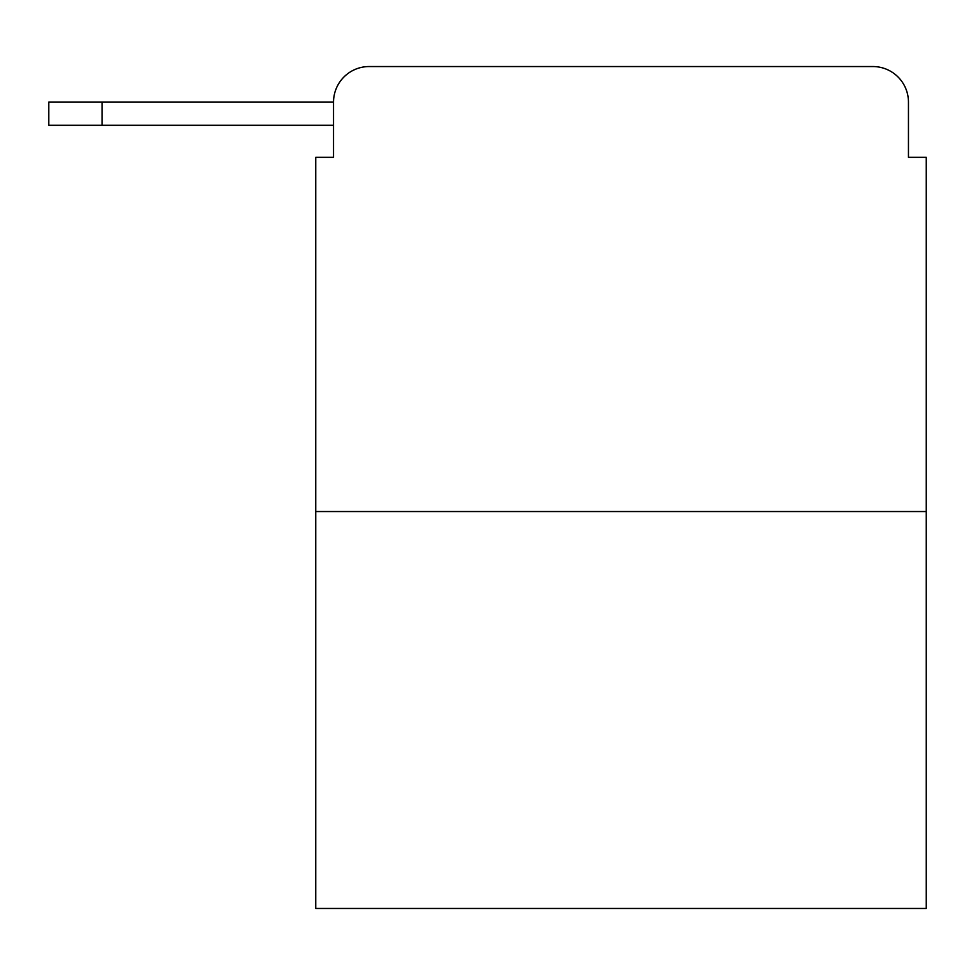 <?xml version="1.0" encoding="UTF-8"?>
<svg xmlns="http://www.w3.org/2000/svg" width="975" height="975" viewBox="0 0 975 975"><rect width="100%" height="100%" fill="white"/><g stroke="black" fill="none" stroke-linecap="round" stroke-linejoin="round"><path stroke-width="1.46" d="M926.25 511.534L926.25 157.328L908.456 157.328L908.456 102.143A35.6 35.6 0 0 0 872.857 66.544L369.135 66.544A35.6 35.6 0 0 0 333.535 102.143L333.535 157.328L315.742 157.328L315.742 908.456L926.25 908.456L926.25 511.534L315.742 511.534M926.25 157.328L908.456 157.328M333.535 157.328L315.742 157.328M333.535 125.287L48.75 125.287L48.75 102.143L155.549 102.143M102.143 125.287L102.143 102.143L333.535 102.143"/></g></svg>

